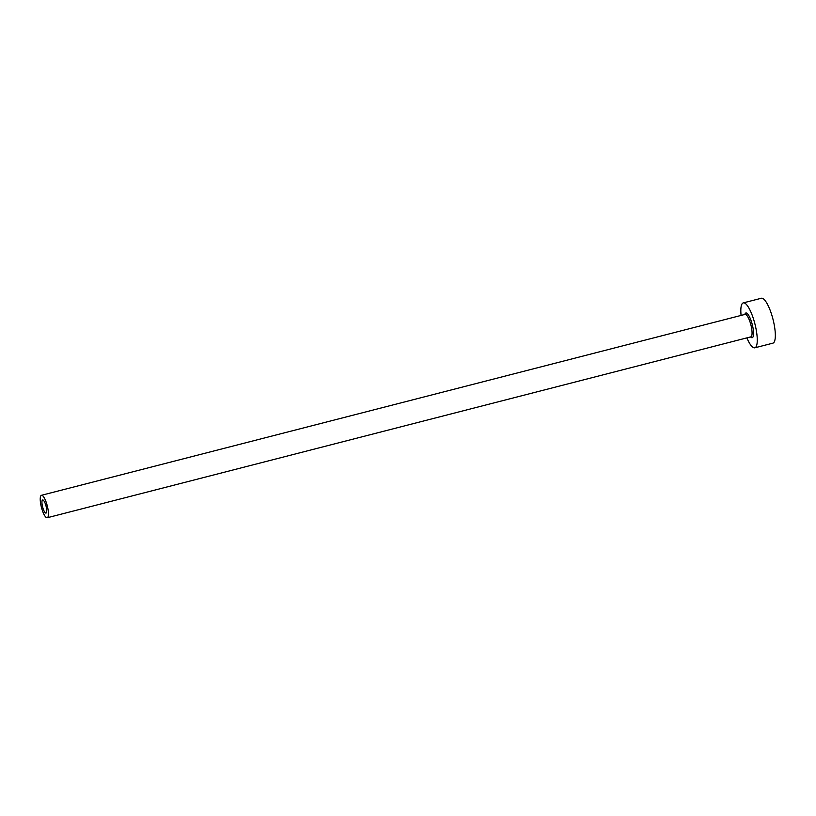 <?xml version="1.0" encoding="UTF-8"?>
<svg xmlns="http://www.w3.org/2000/svg" width="816" height="816" viewBox="0 0 816 816"><rect width="100%" height="100%" fill="white"/><g stroke="black" fill="none" stroke-linecap="round" stroke-linejoin="round"><path stroke-width="1.22" d="M46.39 512.754A6.763 1.765 -104.4 0 0 45.808 505.257A6.763 1.765 -104.4 0 0 42.646 499.973A6.763 1.765 -104.4 0 0 42.269 500.3A6.763 1.765 -104.4 0 0 42.85 507.797A6.763 1.765 -104.4 0 0 46.012 513.08A6.763 1.765 -104.4 0 0 46.39 512.754M40.8 495.853A11.597 3.019 -104.4 0 0 41.8 508.694A11.597 3.019 -104.4 0 0 47.216 517.752A11.597 3.019 -104.4 0 0 47.858 517.201A11.597 3.019 -104.4 0 0 46.869 504.349A11.597 3.019 -104.4 0 0 41.443 495.302A11.597 3.019 -104.4 0 0 40.8 495.853M746.875 337.885A23.185 6.038 -104.4 0 0 754.82 347.81A23.185 6.038 -104.4 0 0 756.116 346.708A23.185 6.038 -104.4 0 0 754.117 321.004A23.185 6.038 -104.4 0 0 743.274 302.889A23.185 6.038 -104.4 0 0 741.989 303.991A23.185 6.038 -104.4 0 0 741.091 315.425M754.82 347.81L772.895 343.159A23.185 6.038 -104.4 0 0 774.18 342.057A23.185 6.038 -104.4 0 0 772.191 316.353A23.185 6.038 -104.4 0 0 761.348 298.248L743.274 302.889M744.824 314.466A12.75 3.325 75.6 0 1 745.161 313.599A12.75 3.325 75.6 0 1 751.363 321.433A12.75 3.325 75.6 0 1 752.933 337.09A12.75 3.325 75.6 0 1 750.598 336.926M47.216 517.752L750.853 336.855A11.597 3.019 -104.4 0 0 751.495 336.304A11.597 3.019 -104.4 0 0 750.496 323.452A11.597 3.019 -104.4 0 0 745.079 314.395L745.079 314.476M41.443 495.302L745.079 314.395"/></g></svg>
